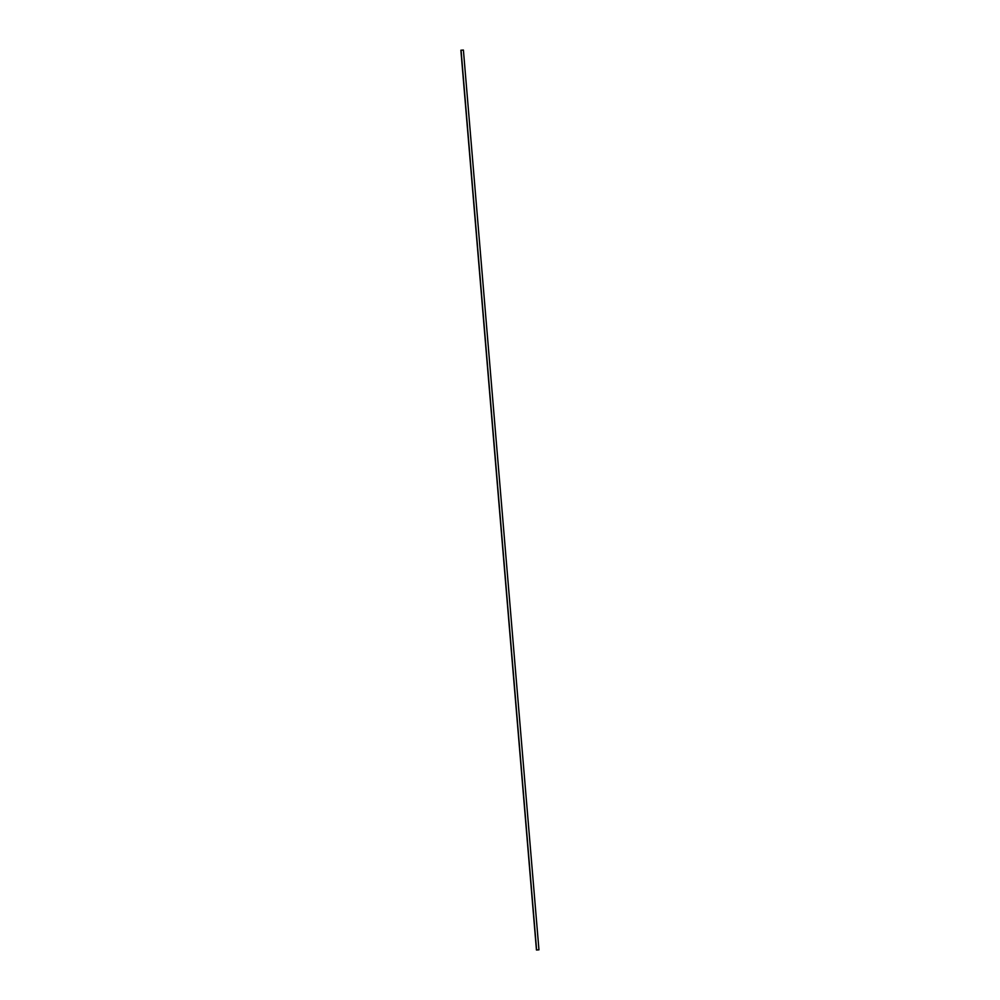 <?xml version="1.0" encoding="UTF-8"?>
<svg xmlns="http://www.w3.org/2000/svg" width="1000" height="1000" viewBox="0 0 1000 1000"><rect width="100%" height="100%" fill="white"/><g stroke="black" fill="none" stroke-linecap="round" stroke-linejoin="round"><path stroke-width="1.5" d="M461.05 50.25L463.4 50.05L460.887 50.225L536.45 950L538.95 949.825L536.6 949.95L461.05 50.175L536.6 949.95L538.95 949.825L536.6 949.95M463.4 50.05L538.95 949.825"/></g></svg>
